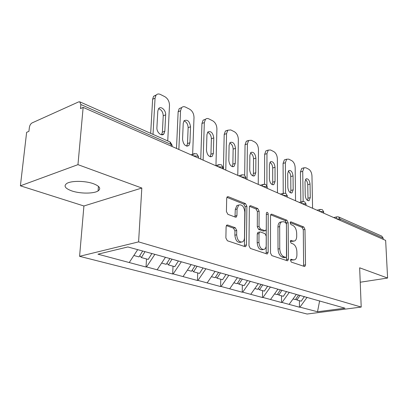 <?xml version="1.0" encoding="UTF-8"?>
<svg xmlns="http://www.w3.org/2000/svg" width="408" height="408" viewBox="0 0 408 408"><rect width="100%" height="100%" fill="white"/><g stroke="black" fill="none" stroke-linecap="round" stroke-linejoin="round"><path stroke-width="0.61" d="M290.476 260.396L291.363 262.125L304.363 266.46L304.842 266.45L305.526 264.858L304.98 229.398L303.776 226.991L291.001 221.87L290.562 221.886L290.149 222.911L291.026 224.64L292.715 225.308C295.081 226.624 296.402 229.24 296.672 233.157L296.708 236.125C296.682 238.583 296.014 240.195 294.709 240.965L292.868 241.031L290.756 240.419L290.312 241.495L291.195 243.224L292.893 243.841C295.28 245.101 296.611 247.717 296.886 251.69L296.922 254.704C296.891 257.326 296.162 259.019 294.749 259.779L293.051 259.835L290.96 259.269L290.476 260.396M93.386 183.697C99.731 186.181 101.296 188.598 98.073 190.944C93.718 193.81 80.147 193.795 71.828 190.929C65.061 188.445 63.393 185.946 66.825 183.432C71.303 180.591 85.313 180.729 93.386 183.697M227.679 225.022L226.777 225.124L226.109 226.7L225.879 237.992L227.368 240.756L244.973 246.636L245.723 246.57L246.447 244.933L246.881 206.29L245.483 203.612L228.24 196.702L227.266 196.819L226.695 198.263L226.42 211.563L227.894 214.328L235.447 217.158L236.324 217.061L236.956 215.541L237.058 209.018L238.649 205.076C242.01 204.158 244.061 206.479 244.81 212.022L244.499 237.532C244.433 239.629 243.8 241.072 242.607 241.857C239.297 242.551 237.313 240.2 236.655 234.804L236.722 230.464L235.273 227.74L227.679 225.022L226.593 225.282M141.821 188.032L77.964 164.648L83.15 107.396L385.647 240.399L387.6 278.042L359.652 267.806L361.207 307.071L138.593 241.883L141.821 188.032L83.915 205.989L79.58 256.321L138.593 241.883M270.499 253.042L271.835 255.602L287.176 260.727L287.727 260.702L288.425 259.09L288.145 222.707L286.885 220.218L271.82 214.18L271.101 214.226L270.509 215.689L270.499 253.042M266.791 253.919L250.374 248.436L248.967 245.779L249.349 207.274L249.941 205.816L250.777 205.739L257.764 208.539L259.121 211.16L259.034 226.404L260.396 229.016L264.95 230.704L265.659 230.653L266.302 229.118L266.337 213.415L266.75 212.389C267.541 212.221 268.02 212.813 268.199 214.154L268.148 252.251L267.434 253.878L266.791 253.919M79.58 256.321L307.117 314.027L361.207 307.071M146.498 258.952L146.044 267.031L146.538 266.924L154.739 254.541M146.044 267.031L97.956 254.184L127.857 246.957L159.706 255.673L344.979 308.193L317.506 311.753L299.936 307.147L307.112 297.299M299.39 300.686L299.472 307.214L299.936 307.147M299.472 307.214L282.025 302.45L289.354 292.281M281.525 295.805L281.556 302.522L282.025 302.45M281.556 302.522L262.992 297.457L270.473 286.952M262.538 290.624L262.512 297.534L262.992 297.457M262.512 297.534L242.719 292.143L250.226 281.469M242.326 285.11L242.24 292.22L242.719 292.143M242.24 292.22L221.09 286.472L228.766 275.415M220.769 279.225L220.606 286.559L221.09 286.472M220.606 286.559L197.962 280.408L205.805 268.943M197.722 272.932L197.472 280.5L197.962 280.408M197.472 280.5L173.176 273.911L181.193 262.002M173.028 266.195L172.681 274.008L173.176 273.911M172.681 274.008L146.538 266.924M176.032 260.284L176.312 260.625M157.187 269.719L165.464 257.3M202.49 267.755L202.776 268.087M183.075 276.507L191.174 264.557M227.057 274.691L227.343 275.017M207.193 282.831L215.113 271.32M249.925 281.148L250.211 281.464M229.719 288.736L237.466 277.629M271.259 287.176L271.544 287.482M250.798 294.265L258.244 283.733M291.22 292.811L291.506 293.112M270.575 299.447L277.858 289.262M309.927 298.095L310.213 298.386M289.16 304.322L296.295 294.464M383.24 239.338L383.178 238.144L340.002 219.06L340.043 220.346M338.9 217.061L381.801 236.145L383.178 238.144M327.496 303.057L327.782 303.343M317.506 311.753L319.632 300.834M360.223 282.229L387.6 278.042M77.964 164.648L20.4 185.819L26.627 132.34L28.922 131.33L29.361 127.515C29.748 125.292 30.656 123.762 32.079 122.915L78.571 101.929L79.733 101.801L80.861 104.519L80.488 108.574L83.15 107.396M20.4 185.819L83.915 205.989M129.326 262.41L137.639 249.716M290.532 259.896L293.735 259.973M293.602 241.194L291.154 241.388L290.348 241.092M303.623 266.215L303.292 229.765L302.088 227.363L290.17 222.605M286.482 260.493L286.436 223.089L285.182 220.611L270.657 214.812M285.763 257.366L286.156 257.351L286.64 256.229L286.416 224.206L285.534 222.462L283.708 221.738L281.596 221.85C280.357 222.661 279.715 224.242 279.674 226.598L279.76 248.707C280.031 252.817 281.413 255.495 283.912 256.739L285.763 257.366L284.024 257.698L285.911 257.397M281.413 221.967L279.883 222.243C278.639 223.054 277.996 224.63 277.955 226.981L279.674 226.598M284.024 257.698L282.173 257.076C279.674 255.831 278.292 253.159 278.021 249.059L277.955 226.981M249.518 206.371L256.03 208.972L257.764 208.539M265.195 230.76L263.211 231.091L258.652 229.413L257.29 226.802L257.387 211.589L256.03 208.972M266.159 253.705L266.337 213.772M258.947 242.449C259.554 247.508 261.365 249.798 264.389 249.303C265.588 248.584 266.215 247.146 266.266 244.994L266.286 236.217L264.945 233.631L260.38 231.963L259.656 232.019L258.998 233.575L258.947 242.449L257.188 242.821C257.79 247.875 259.605 250.155 262.63 249.665L263.206 249.548M258.392 232.3L257.902 232.407L257.244 233.963L258.998 233.575M257.188 242.821L257.244 233.963M241.123 242.184L240.832 242.245C237.512 242.939 235.528 240.593 234.875 235.202L234.947 230.872L233.498 228.154L226.364 225.614M238.583 205.091L236.895 205.525L235.299 209.467L237.058 209.018M234.977 216.98L235.299 209.467M244.407 246.447L245.131 206.734L243.739 204.066L226.884 197.334M312.584 208.274L311.967 175.914C311.722 172.722 310.641 170.493 308.718 169.218L305.857 167.775L304.016 167.79L302.721 171.334L300.446 171.962L300.854 202.011M300.446 171.962L301.752 168.422L302.69 168.162M305.434 179.556C306.831 180.632 307.606 182.34 307.76 184.671L307.989 198.201L307.525 200.456M302.721 171.334L303.164 201.486M310.279 197.64L309.131 200.619C307.046 200.894 305.75 199.135 305.23 195.335L305.016 181.672L306.077 178.826C308.173 178.495 309.494 180.244 310.034 184.079L310.279 197.64L307.989 198.201M300.089 295.315L296.907 300.007L301.216 301.18L304.383 296.529M295.856 298.982L296.907 300.007M298.503 295.086L295.438 299.605L293.046 298.952M295.545 200.782L295.173 167.596C294.938 164.322 293.806 162.012 291.776 160.675L288.742 159.145L286.676 159.202L285.37 162.741L283.075 163.409L283.239 193.356M283.075 163.409L284.381 159.875L285.488 159.548M288.196 171.207C289.736 172.288 290.583 174.073 290.746 176.562L290.873 190.439L290.343 192.755M285.37 162.741L285.575 193.341M293.184 189.837L292.021 192.831C289.777 193.203 288.385 191.393 287.834 187.399L287.727 173.38L288.798 170.534C291.052 170.095 292.465 171.895 293.041 175.93L293.184 189.837L290.873 190.439M282.025 290.215L278.776 295.055L283.351 296.305L286.589 291.501M277.664 293.954L278.776 295.055M280.469 289.777L277.21 294.632L274.543 293.903M277.465 192.831L277.369 158.778C277.149 155.412 275.966 153.031 273.814 151.623L270.596 149.996L268.26 150.108L266.965 153.627L264.644 154.336L264.552 184.192M264.644 154.336L265.945 150.822L267.25 150.419M269.902 162.353C271.6 163.44 272.534 165.306 272.702 167.958L272.712 182.203L272.126 184.579M266.965 153.627L266.903 185.63M275.048 181.565L273.88 184.554C271.458 185.043 269.953 183.182 269.367 178.969L269.382 164.582L270.448 161.741C272.881 161.186 274.405 163.032 275.023 167.29L275.048 181.565L272.712 182.203M262.818 284.789L259.493 289.792L264.364 291.123L267.673 286.161M258.32 288.604L259.493 289.792M261.161 284.325L257.831 289.338L254.852 288.527M258.254 184.385L258.463 149.415C258.259 145.957 257.02 143.489 254.735 142.004L251.313 140.276L248.671 140.459L247.401 143.932L245.055 144.692L244.678 175.236M245.055 144.692L246.33 141.219L248.339 140.796M250.456 152.954C252.333 154.035 253.363 155.994 253.536 158.824L253.414 173.451L252.761 175.884M247.401 143.932L247.003 179.438M255.775 172.768L254.612 175.746C251.991 176.378 250.364 174.466 249.732 170.009L249.88 155.229L250.93 152.419C253.562 151.705 255.209 153.602 255.882 158.11L255.775 172.768L253.414 173.451M242.352 279.011L238.95 284.187L244.147 285.605L247.529 280.475M237.711 282.897L238.95 284.187M240.587 278.511L237.181 283.703L233.861 282.8M237.787 175.389L238.349 139.449C238.165 135.9 236.859 133.334 234.432 131.769L230.785 129.933L227.791 130.208L226.562 133.615L224.196 134.421L223.421 169.07M224.196 134.421L225.43 131.024L227.572 130.438M229.74 142.953C231.821 144.019 232.953 146.069 233.136 149.099L232.866 164.133L232.152 166.617M226.562 133.615L225.787 170.111M235.253 163.404L234.11 166.347C231.27 167.163 229.5 165.199 228.806 160.461L229.107 145.268L230.127 142.504C232.978 141.601 234.768 143.545 235.508 148.339L235.253 163.404L232.866 164.133M220.504 272.84L217.025 278.2L222.574 279.715L226.032 274.4M215.71 276.792L217.025 278.2M218.617 272.309L215.128 277.685L211.431 276.675M215.959 165.587L216.908 128.831C216.75 125.174 215.373 122.517 212.787 120.855L208.896 118.896C207.555 118.259 206.423 118.397 205.484 119.304L204.326 122.599L201.945 123.466L200.761 159.11M201.945 123.466L203.102 120.176L205.403 119.396M207.626 132.289C209.941 133.339 211.191 135.487 211.385 138.73L210.946 154.188L210.166 156.718M204.326 122.599L203.128 160.145M213.348 153.408L212.252 156.29C209.166 157.335 207.233 155.326 206.463 150.266L206.938 134.64L207.907 131.952C210.997 130.81 212.951 132.799 213.772 137.914L213.348 153.408L210.946 154.188M197.125 266.24L193.565 271.799L199.507 273.421L202.909 268.127M192.168 270.259L193.565 271.799M195.106 265.669L191.536 271.244L187.405 270.116M192.647 154.249L194.009 117.489C193.871 113.72 192.423 110.961 189.659 109.196L185.497 107.1C183.937 106.361 182.636 106.559 181.606 107.687L180.545 110.818L178.143 111.746L176.501 148.441M178.143 111.746L179.209 108.62L181.677 107.605M183.967 120.89C186.543 121.916 187.935 124.165 188.139 127.648L187.507 143.56L186.665 146.125M180.545 110.818L178.857 149.476M189.929 142.724L188.904 145.503C185.543 146.834 183.427 144.784 182.549 139.352L183.228 123.267L184.125 120.702C187.476 119.263 189.618 121.288 190.541 126.776L189.929 142.724L187.507 143.56M172.049 259.156L168.407 264.93L174.782 266.674L178.265 261.176M166.923 263.236L168.407 264.93M169.881 258.544L166.229 264.338L161.614 263.078M167.744 140.944L169.488 105.341C169.386 101.459 167.851 98.583 164.893 96.711L160.431 94.462C158.595 93.611 157.111 93.881 155.984 95.283L155.05 98.19L152.638 99.185L150.674 133.355M152.638 99.185L153.571 96.288L156.233 94.977M158.595 108.691C161.471 109.67 163.016 112.032 163.236 115.78L162.389 132.166L161.486 134.757M155.05 98.19L153.015 134.395M164.827 131.264L163.899 133.895C161.68 136.843 156.478 132.243 156.907 127.653L157.809 111.078L158.605 108.676C160.752 105.55 166.082 110.257 165.658 114.842L164.827 131.264L162.389 132.166M144.942 251.777L141.357 257.55L148.221 259.422L151.786 253.71M139.781 255.673L141.357 257.55M142.606 251.119L139.011 256.907L133.85 255.5M337.1 216.796L338.609 216.934L340.002 219.06L336.549 218.81M171.049 146.044L171.125 144.417L80.861 104.519M171.885 146.411L171.901 146.105C172.502 145.523 172.242 144.962 171.125 144.417L169.84 141.877L80.014 101.929M333.698 217.556L336.779 216.877L336.029 218.581M319.801 211.446L323.371 211.711L323.799 213.206M320.423 209.396L320.04 209.503L319.275 211.216M302.002 203.623L305.704 203.898L306.158 205.448M302.7 201.542L302.246 201.669L301.471 203.388M283.055 195.289L286.895 195.585L287.38 197.191M283.835 193.178L283.3 193.341L282.52 195.055M262.844 186.405L266.827 186.716L267.352 188.389M263.716 184.258L263.073 184.472L262.303 186.165M241.235 176.904L245.381 177.24L245.947 178.974M242.204 174.721L241.444 175.001L240.695 176.664M218.081 166.724L222.396 167.081L223.018 168.892M219.162 164.506L218.244 164.878L217.535 166.484M193.208 155.785L197.712 156.167L198.665 157.004L198.395 158.069M194.407 153.541L193.31 154.03L192.658 155.545M291.322 260.161L293.051 259.835M290.624 240.516L291.169 240.404M291.154 241.388L292.868 241.031M290.42 221.998L291.001 221.87M302.088 227.363L303.776 226.991M303.292 229.765L304.98 229.398M303.807 265.164L305.526 264.858M290.833 259.35L291.337 259.259M270.897 214.399L271.82 214.18M285.182 220.611L286.885 220.218M286.436 223.089L288.145 222.707M286.691 259.417L288.425 259.09M278.021 249.059L279.76 248.707M282.173 257.076L283.912 256.739M249.737 205.999L250.777 205.739M257.387 211.589L259.121 211.16M257.29 226.802L259.034 226.404M258.652 229.413L260.396 229.016M263.211 231.091L264.95 230.704M266.475 214.572L268.199 214.154M266.388 252.603L268.148 252.251M233.498 228.154L235.273 227.74M234.947 230.872L236.722 230.464M234.875 235.202L236.655 234.804M235.192 215.98L236.956 215.541M227.067 197.018L228.24 196.702M243.739 204.066L245.483 203.612M245.131 206.734L246.881 206.29M244.673 245.31L246.447 244.933M307.76 184.671L310.034 184.079M290.746 176.562L293.041 175.93M272.702 167.958L275.023 167.29M253.536 158.824L255.882 158.11M233.136 149.099L235.508 148.339M211.385 138.73L213.772 137.914M188.139 127.648L190.541 126.776M163.236 115.78L165.658 114.842M98.073 190.944L98.44 186.344M323.774 211.976L322.402 209.748M316.99 210.212L320.04 209.503L321.978 209.539M306.148 204.194L304.735 201.894M299.243 202.409L302.246 201.669L304.312 201.679M287.38 195.911L285.937 193.53M280.357 194.106L283.3 193.341L285.508 193.321M267.368 187.073L265.883 184.615M260.222 185.252L263.073 184.472L265.45 184.401M245.983 177.633L244.448 175.083M238.716 175.797L241.444 175.001L244.015 174.864M223.069 167.525L221.483 164.868M215.689 165.668L218.244 164.878L221.054 164.654M198.472 156.667L196.814 153.898M190.975 154.805L193.31 154.03L196.391 153.683M171.982 144.983L170.258 142.086M304.567 266.5L304.842 266.45M287.39 260.768L287.727 260.702M279.883 222.243L281.596 221.85M257.902 232.407L259.656 232.019M267.01 253.965L267.434 253.878M236.895 205.525L238.649 205.076M235.696 217.219L236.324 217.061M245.193 246.682L245.723 246.57M308.463 200.777L309.131 200.619M301.752 168.422L304.016 167.79M291.23 193.03L292.021 192.831M284.381 159.875L286.676 159.202M272.937 184.809L273.88 184.554M265.945 150.822L268.26 150.108M253.485 176.067L254.612 175.746M246.33 141.219L248.671 140.459M232.759 166.755L234.11 166.347M225.43 131.024L227.791 130.208M210.63 156.815L212.252 156.29M203.102 120.176L205.484 119.304M186.941 146.176L188.904 145.503M179.209 108.62L181.606 107.687M161.532 134.762L163.899 133.895M153.571 96.288L155.984 95.283"/></g></svg>

